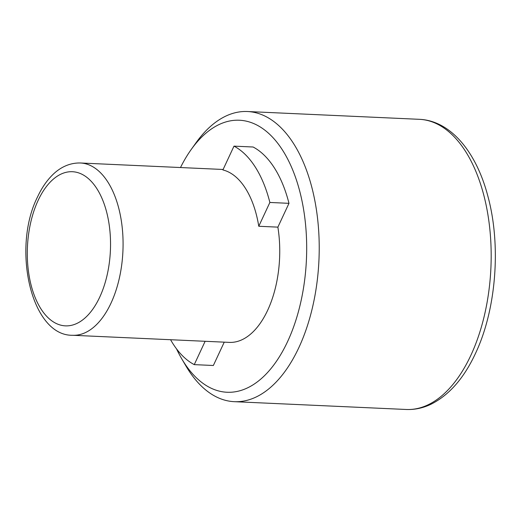 <?xml version="1.0" encoding="UTF-8"?>
<svg xmlns="http://www.w3.org/2000/svg" width="521" height="521" viewBox="0 0 521 521"><rect width="100%" height="100%" fill="white"/><g stroke="black" fill="none" stroke-linecap="round" stroke-linejoin="round"><path stroke-width="0.78" d="M180.494 167.534A136.15 73.272 92.6 0 1 191.246 149.449L196.091 142.676A145.229 78.157 92.6 0 1 247.462 111.52A145.229 78.157 92.6 0 1 293.577 143.575A145.229 78.157 92.6 0 1 298.852 347.624A145.229 78.157 92.6 0 1 234.287 401.678A145.229 78.157 92.6 0 1 188.166 369.617A145.229 78.157 92.6 0 1 185.951 365.989L181.738 358.806A136.15 73.272 92.6 0 1 176.521 348.849M191.246 149.449A136.15 73.272 92.6 0 1 282.642 150.289A136.15 73.272 92.6 0 1 287.585 341.587A136.15 73.272 92.6 0 1 183.822 362.206A136.15 73.272 92.6 0 1 181.738 358.806M277.875 227.136L288.979 203.333A113.461 61.061 -87.4 0 0 253.102 147.007L233.994 146.141L222.897 169.944A86.232 46.408 92.6 0 1 245.417 188.276A86.232 46.408 92.6 0 1 258.768 226.264L277.875 227.136A86.232 46.408 92.6 0 1 229.318 342.388L72.647 335.277A86.232 46.408 92.6 0 0 110.986 303.183A86.232 46.408 92.6 0 0 107.854 182.031A86.232 46.408 92.6 0 0 80.468 162.995C68.075 162.656 58.378 168.863 51.957 175.499C46.323 181.23 41.511 188.381 37.532 196.938C11.709 248.009 31.039 336.136 72.647 335.277M205.131 341.294L194.255 364.628A113.461 61.061 92.6 0 1 172.946 343.684A113.461 61.061 92.6 0 1 170.569 339.725M233.994 146.141A113.461 61.061 92.6 0 1 269.871 202.461L258.768 226.264M288.979 203.333L269.871 202.461M194.255 364.628L213.356 365.495L224.238 342.16M470.808 355.433A145.229 78.157 -87.4 0 0 485.754 203.359A145.229 78.157 -87.4 0 0 419.412 119.322C450.698 120.67 476.363 152.073 487.858 196.124C501.319 245.235 496.272 309.748 475.413 353.577C463.872 378.337 449.011 395.25 430.828 404.322C422.844 408.106 414.644 409.825 406.243 409.48A145.229 78.157 -87.4 0 0 470.808 355.433M99.719 297.146A77.154 41.524 -87.4 0 0 96.919 188.745A77.154 41.524 -87.4 0 0 38.118 200.429A77.154 41.524 -87.4 0 0 40.918 308.836A77.154 41.524 -87.4 0 0 99.719 297.146M419.412 119.322L247.462 111.52M223.112 169.475L80.468 162.995M406.243 409.48L234.287 401.678"/></g></svg>
